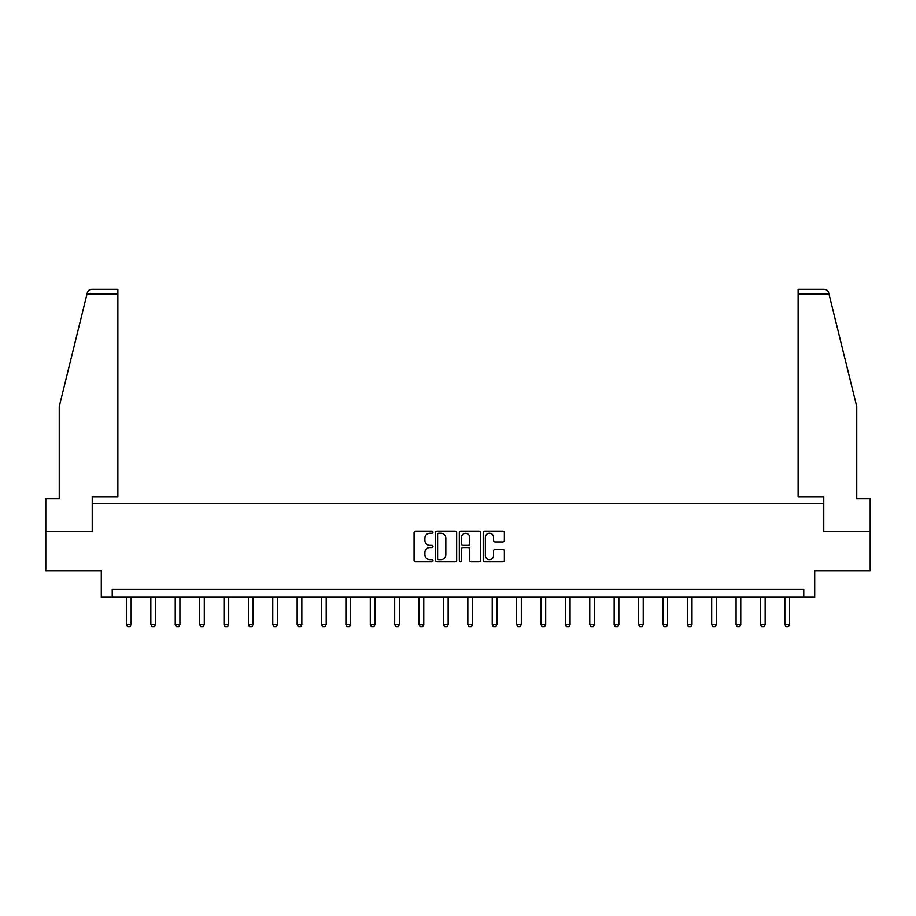 <?xml version="1.0" encoding="UTF-8"?>
<svg xmlns="http://www.w3.org/2000/svg" width="916" height="916" viewBox="0 0 916 916"><rect width="100%" height="100%" fill="white"/><g stroke="black" fill="none" stroke-linecap="round" stroke-linejoin="round"><path stroke-width="1.37" d="M432.993 532.185A1.076 1.076 0 0 0 431.917 531.12L415.612 531.12A1.534 1.534 0 0 0 414.078 532.654L414.078 560.271A1.534 1.534 0 0 0 415.612 561.806L431.917 561.806A1.076 1.076 0 0 0 432.993 560.729A1.076 1.076 0 0 0 431.917 559.653L429.81 559.653A4.912 4.912 0 0 1 424.898 554.741L424.898 552.44A4.912 4.912 0 0 1 429.81 547.528L431.917 547.528A1.076 1.076 0 0 0 432.993 546.463A1.076 1.076 0 0 0 431.917 545.386L429.81 545.386A4.912 4.912 0 0 1 424.898 540.474L424.898 538.173A4.912 4.912 0 0 1 429.81 533.261L431.917 533.261A1.076 1.076 0 0 0 432.993 532.185M502.838 541.928A1.534 1.534 0 0 0 504.373 540.394L504.373 532.654A1.534 1.534 0 0 0 502.838 531.12L484.736 531.12A1.534 1.534 0 0 0 483.201 532.654L483.201 560.271A1.534 1.534 0 0 0 484.736 561.806L502.838 561.806A1.534 1.534 0 0 0 504.373 560.271L504.373 550.905A1.534 1.534 0 0 0 502.838 549.371L495.098 549.371A1.534 1.534 0 0 0 493.564 550.905L493.564 555.554A4.099 4.099 0 0 1 489.453 559.653A4.099 4.099 0 0 1 485.354 555.554L485.354 537.371A4.099 4.099 0 0 1 489.453 533.261A4.099 4.099 0 0 1 493.564 537.371L493.564 540.394A1.534 1.534 0 0 0 495.098 541.928L502.838 541.928M803.767 597.255L814.713 597.255L814.713 570.691L870.2 570.691L870.2 531.612L823.621 531.612L823.621 503.468L92.379 503.468L92.379 531.612L45.8 531.612L45.8 570.691L101.287 570.691L101.287 597.255L803.767 597.255L803.767 589.446L112.233 589.446L112.233 597.255M456.66 532.654A1.534 1.534 0 0 0 455.126 531.12L437.024 531.12A1.534 1.534 0 0 0 435.489 532.654L435.489 560.271A1.534 1.534 0 0 0 437.024 561.806L455.126 561.806A1.534 1.534 0 0 0 456.66 560.271L456.66 532.654M460.874 531.12L478.976 531.12A1.534 1.534 0 0 1 480.511 532.654L480.511 560.271A1.534 1.534 0 0 1 478.976 561.806L471.236 561.806A1.534 1.534 0 0 1 469.702 560.271L469.702 549.062A1.534 1.534 0 0 0 468.168 547.528L463.027 547.528A1.534 1.534 0 0 0 461.492 549.062L461.492 560.729A1.076 1.076 0 0 1 460.416 561.806A1.076 1.076 0 0 1 459.34 560.729L459.34 532.654A1.534 1.534 0 0 1 460.874 531.12M438.707 533.261A1.076 1.076 0 0 0 437.63 534.337L437.63 558.577A1.076 1.076 0 0 0 438.707 559.653L440.928 559.653A4.912 4.912 0 0 0 445.84 554.741L445.84 538.173A4.912 4.912 0 0 0 440.928 533.261L438.707 533.261M469.702 537.44A4.099 4.099 0 0 0 465.591 533.341A4.099 4.099 0 0 0 461.492 537.44L461.492 543.852A1.534 1.534 0 0 0 463.027 545.386L468.168 545.386A1.534 1.534 0 0 0 469.702 543.852L469.702 537.44M126.454 597.255L126.454 624.643L131.148 624.643L131.148 597.255M131.148 624.643L129.98 626.681L127.633 626.681L126.454 624.643M87.009 294.013L87.283 292.891C87.993 290.67 89.505 289.479 91.829 289.319L117.866 289.319L117.866 294.013L87.009 294.013L59.242 406.555L59.242 498.785L45.8 498.785L45.8 531.612M92.23 531.612L92.23 496.747L117.866 496.747L117.866 294.013M870.2 531.612L870.2 498.785L856.758 498.785L856.758 406.555L828.717 292.891C828.007 290.67 826.495 289.479 824.171 289.319L798.134 289.319L798.134 496.747L823.77 496.747L823.77 531.612M150.842 597.255L150.842 624.643L155.537 624.643L155.537 597.255M155.537 624.643L154.357 626.681L152.01 626.681L150.842 624.643M175.231 597.255L175.231 624.643L179.914 624.643L179.914 597.255M179.914 624.643L178.746 626.681L176.399 626.681L175.231 624.643M199.608 597.255L199.608 624.643L204.302 624.643L204.302 597.255M204.302 624.643L203.134 626.681L200.787 626.681L199.608 624.643M223.996 597.255L223.996 624.643L228.691 624.643L228.691 597.255M228.691 624.643L227.511 626.681L225.176 626.681L223.996 624.643M248.385 597.255L248.385 624.643L253.068 624.643L253.068 597.255M253.068 624.643L251.9 626.681L249.553 626.681L248.385 624.643M272.773 597.255L272.773 624.643L277.456 624.643L277.456 597.255M277.456 624.643L276.288 626.681L273.941 626.681L272.773 624.643M297.15 597.255L297.15 624.643L301.845 624.643L301.845 597.255M301.845 624.643L300.666 626.681L298.33 626.681L297.15 624.643M321.539 597.255L321.539 624.643L326.222 624.643L326.222 597.255M326.222 624.643L325.054 626.681L322.707 626.681L321.539 624.643M345.927 597.255L345.927 624.643L350.61 624.643L350.61 597.255M350.61 624.643L349.443 626.681L347.095 626.681L345.927 624.643M370.304 597.255L370.304 624.643L374.999 624.643L374.999 597.255M374.999 624.643L373.82 626.681L371.484 626.681L370.304 624.643M394.693 597.255L394.693 624.643L399.387 624.643L399.387 597.255M399.387 624.643L398.208 626.681L395.861 626.681L394.693 624.643M419.081 597.255L419.081 624.643L423.765 624.643L423.765 597.255M423.765 624.643L422.597 626.681L420.249 626.681L419.081 624.643M443.459 597.255L443.459 624.643L448.153 624.643L448.153 597.255M448.153 624.643L446.985 626.681L444.638 626.681L443.459 624.643M467.847 597.255L467.847 624.643L472.541 624.643L472.541 597.255M472.541 624.643L471.362 626.681L469.015 626.681L467.847 624.643M492.236 597.255L492.236 624.643L496.919 624.643L496.919 597.255M496.919 624.643L495.751 626.681L493.403 626.681L492.236 624.643M516.613 597.255L516.613 624.643L521.307 624.643L521.307 597.255M521.307 624.643L520.139 626.681L517.792 626.681L516.613 624.643M541.001 597.255L541.001 624.643L545.696 624.643L545.696 597.255M545.696 624.643L544.516 626.681L542.18 626.681L541.001 624.643M565.39 597.255L565.39 624.643L570.073 624.643L570.073 597.255M570.073 624.643L568.905 626.681L566.557 626.681L565.39 624.643M589.778 597.255L589.778 624.643L594.461 624.643L594.461 597.255M594.461 624.643L593.293 626.681L590.946 626.681L589.778 624.643M614.155 597.255L614.155 624.643L618.85 624.643L618.85 597.255M618.85 624.643L617.67 626.681L615.334 626.681L614.155 624.643M638.544 597.255L638.544 624.643L643.227 624.643L643.227 597.255M643.227 624.643L642.059 626.681L639.712 626.681L638.544 624.643M662.932 597.255L662.932 624.643L667.615 624.643L667.615 597.255M667.615 624.643L666.447 626.681L664.1 626.681L662.932 624.643M687.309 597.255L687.309 624.643L692.004 624.643L692.004 597.255M692.004 624.643L690.824 626.681L688.488 626.681L687.309 624.643M711.698 597.255L711.698 624.643L716.392 624.643L716.392 597.255M716.392 624.643L715.213 626.681L712.866 626.681L711.698 624.643M736.086 597.255L736.086 624.643L740.769 624.643L740.769 597.255M740.769 624.643L739.601 626.681L737.254 626.681L736.086 624.643M760.463 597.255L760.463 624.643L765.158 624.643L765.158 597.255M765.158 624.643L763.99 626.681L761.643 626.681L760.463 624.643M784.852 597.255L784.852 624.643L789.546 624.643L789.546 597.255M789.546 624.643L788.367 626.681L786.02 626.681L784.852 624.643M828.991 294.013L798.134 294.013"/></g></svg>

